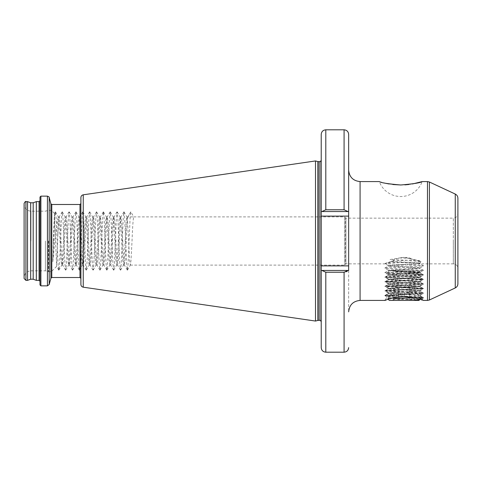 <?xml version="1.0" encoding="UTF-8"?>
<svg xmlns="http://www.w3.org/2000/svg" width="482" height="482" viewBox="0 0 482 482"><rect width="100%" height="100%" fill="white"/><g stroke="black" fill="none" stroke-linecap="round" stroke-linejoin="round"><path stroke-width="0.36" stroke-dasharray="2.41 1.81" d="M416.496 297.189L423.576 297.786L419.135 298.334C424.112 298.942 423.232 298.563 416.496 297.189L420.937 296.261L419.135 298.334L422.316 298.581L423.383 300.425L404.187 296.532L390.619 297.99L389.39 297.743L385.949 295.755L407.953 296.996L418.768 298.442L420.123 299.346M390.541 293.966L394.415 296.31L387.064 296.906L391.824 295.755L404.175 294.55L420.316 295.195L415.785 294.177L404.187 293.098L391.245 293.411L388.191 292.954L396.716 292.164L388.239 293.514L390.541 293.966L391.962 293.466M396.716 292.164L408.35 291.622L411.297 292.092L404.175 293.863C399.554 293.936 396.029 293.634 393.601 292.954M385.877 183.347L379.316 181.575A22.853 22.853 0 0 0 422.202 181.575M457.9 283.802L457.9 198.198M24.1 203.458L24.1 278.542M53.357 241L52.809 261.786L54.858 241C55.81 230.004 56.816 222.6 57.882 218.78L57.882 234.927L56.617 266.377L54.442 213.448L53.357 241M45.404 241L45.404 270.824L45.404 241M348.649 241L348.649 311.854L348.649 241M39.982 197.06L39.982 284.94M36.331 201.633L36.331 280.367M33.186 202.771L33.186 279.229M30.673 202.771L30.673 279.229M27.534 201.633L27.534 280.367M321.223 134.376L321.223 347.624M315.511 160.946L315.511 321.054M80.898 197.53L80.898 284.47M57.882 218.78L58.4 216.96L59.003 221.491L61.057 260.509L61.744 265.112L62.431 260.509L64.486 221.491L65.172 216.888L65.859 221.491L67.92 260.509L68.601 265.112L69.288 260.509L71.348 221.491L72.029 216.888L72.716 221.491L74.776 260.509L75.457 265.112L76.144 260.509L78.205 221.491L78.885 216.888L79.572 221.491L81.633 260.509L82.314 265.112L83 260.509L85.061 221.491L85.742 216.888L86.429 221.491L88.489 260.509L89.17 265.112L89.857 260.509L91.917 221.491L92.598 216.888L93.285 221.491L95.346 260.509L96.026 265.112L96.713 260.509L98.774 221.491L99.455 216.888L100.142 221.491L102.202 260.509L102.889 265.112L103.57 260.509L105.63 221.491L106.317 216.888L106.998 221.491L109.059 260.509L109.745 265.112L110.426 260.509L112.487 221.491L113.174 216.888L113.854 221.491L115.915 260.509L116.602 265.112L117.283 260.509L119.343 221.491L120.03 216.888L120.711 221.491L122.771 260.509L123.458 265.112L124.139 260.509L126.2 221.491L126.886 216.888L127.567 221.491L129.628 260.509L130.315 265.112L130.996 260.509L132.026 241C132.598 226.353 133.171 218.316 133.743 216.888L127.881 216.888C127.308 218.316 126.742 226.353 126.17 241L125.139 260.509L124.374 265.04L123.766 260.509L121.711 221.491L120.946 216.96L120.337 221.491L118.283 260.509L117.518 265.04L116.909 260.509L114.855 221.491L114.083 216.96L113.481 221.491L111.426 260.509L110.655 265.04L110.053 260.509L107.998 221.491L107.227 216.96L106.624 221.491L104.57 260.509L103.799 265.04L103.196 260.509L101.142 221.491L100.455 216.888L99.768 221.491L97.713 260.509L97.027 265.112L96.34 260.509L94.285 221.491L93.598 216.888L92.912 221.491L90.857 260.509L90.17 265.112L89.483 260.509L87.429 221.491L86.742 216.888L86.055 221.491L84.001 260.509L83.314 265.112L82.627 260.509L80.572 221.491L79.885 216.888L79.199 221.491L77.144 260.509L76.457 265.112L75.77 260.509L73.716 221.491L73.029 216.888L72.342 221.491L70.288 260.509L69.601 265.112L68.914 260.509L66.859 221.491L66.173 216.888L65.486 221.491L63.431 260.509L62.744 265.112L62.058 260.509L60.003 221.491L59.316 216.888L58.629 221.491L57.882 234.927M126.886 216.888L127.881 216.888L130.809 211.815L133.743 216.888L344.479 216.888L344.479 265.112L344.479 216.888L345.443 217.418L345.443 264.582L345.443 217.418L345.907 218.147L345.907 263.853L345.907 218.147L453.327 218.147L453.327 241L453.327 218.147C456.105 217.876 457.629 216.352 457.9 213.574M410.296 258.43L399.686 257.93L404.187 257.322L419.918 260.81L418.852 262.943L391.854 261.461L390.107 259.527L399.686 257.93M408.35 291.622L420.19 290.67L388.191 288.387L420.19 286.097L388.191 283.814L420.19 281.53L388.191 279.241L420.19 276.957L388.191 274.674L420.19 272.384L388.191 270.101L420.19 267.817L388.191 265.528L419.593 263.443L420.19 263.859L418.852 262.943M420.045 263.756L390.968 262.003L391.854 261.461M419.593 263.443L420.967 261.648L413.827 259.955C407.953 255.846 397.397 257.255 392.595 261.021L385.329 263.371L390.968 262.003M385.329 263.371L384.991 263.66L385.329 263.371C388.486 262.798 413.333 262.22 420.967 261.648M420.057 263.762L420.19 263.853C419.213 264.238 413.881 264.618 404.187 264.998L388.191 266.142L420.19 268.426L388.191 270.715L420.19 272.999L388.191 275.282L420.19 277.572L388.191 279.855L420.19 282.139L388.191 284.428L420.19 286.712L388.191 288.995L420.141 291.224L411.297 292.092M389.107 183.979L392.746 184.516M401.078 184.992L404.862 184.865M408.844 184.504L412.447 183.973M386.437 299.81C384.738 299.973 384.329 300.123 385.22 300.274L386.437 299.81L385.202 300.346L384.763 300.117L385.443 299.702L385.504 300.226M391.125 298.37L388.179 299.268L387.594 298.683L391.125 298.37M387.63 299.455L385.654 300.172M392.595 261.021L413.827 259.955M457.9 241L457.9 268.426C457.629 265.648 456.105 264.124 453.327 263.853L453.327 241L453.327 263.853L420.19 263.853M347.293 271.161L347.986 270.45L321.886 270.45L325.796 272.228L344.082 272.228L346.401 271.721M347.986 211.55L344.082 209.772L325.796 209.772L321.886 211.55L348.649 211.55L348.649 270.45L347.986 270.45M321.886 270.45L321.253 270.45M321.223 211.55L321.886 211.55M127.881 216.888L130.809 211.815M52.809 261.786L54.701 217.388L55.454 211.875L56.075 217.388L58.129 264.612L58.882 270.125L59.503 264.612L61.557 217.388L62.244 211.815L62.931 217.388L64.986 264.612L65.739 270.125L66.359 264.612L68.414 217.388L69.101 211.815L69.788 217.388L71.842 264.612L72.595 270.125L73.216 264.612L75.27 217.388L75.957 211.815L76.644 217.388L78.699 264.612L79.452 270.125L80.072 264.612L82.127 217.388L82.814 211.815L83.5 217.388L85.555 264.612L86.308 270.125L86.929 264.612L88.983 217.388L89.67 211.815L90.357 217.388L92.411 264.612L93.171 270.125L93.785 264.612L95.84 217.388L96.527 211.815L97.213 217.388L99.268 264.612L100.027 270.125L100.642 264.612L102.702 217.388L103.383 211.815L104.07 217.388L106.13 264.612L106.884 270.125L107.498 264.612L109.559 217.388L110.239 211.815L110.926 217.388L112.987 264.612L113.668 270.185L114.355 264.612L116.415 217.388L117.096 211.815L117.783 217.388L119.843 264.612L120.524 270.185L121.211 264.612L123.272 217.388L123.952 211.815L124.639 217.388L126.7 264.612L127.381 270.185L128.067 264.612L130.128 217.388L130.743 211.875M394.415 296.31L384.799 295.593L388.474 295.092L419.906 293.719L423.576 293.219L384.799 290.929L423.618 288.688L384.799 286.362L423.618 284.121L384.799 281.789L423.618 279.548L384.799 277.216L423.618 274.975L384.799 272.649L423.618 270.408L384.799 268.076L423.618 265.835L384.991 263.66M419.918 260.81L390.107 259.527M396.27 270.715L413.333 270.715L396.27 270.715M409.483 299.677C411.242 298.599 413.008 298.599 414.779 299.677L412.134 298.858L409.483 299.677C405.964 298.599 402.434 298.599 398.897 299.677C402.416 298.599 405.946 298.599 409.483 299.677L409.483 286.712L414.779 286.712L398.897 286.712L409.483 286.712L409.483 299.677M396.246 298.858L398.897 299.677C397.132 298.599 395.367 298.599 393.601 299.677L396.246 298.858M393.896 300.425L416.074 300.425L393.896 300.425M389.336 300.425L419.045 300.425M393.601 298.25L414.128 299.358L417.514 299.894C408.134 299.388 378.629 298.906 389.607 298.442M414.472 297.677L422.22 297.207L407.953 296.996M417.852 271.631C429.691 272.137 399.162 272.619 389.275 273.077C380.937 273.445 393.637 273.8 407.953 274.144L420.027 274.144C413.918 273.101 397.704 271.993 392.167 270.715L419.045 270.715L392.167 270.715L420.208 271.872L417.761 272.848L389.384 274.764L418.991 277.048L389.384 279.337L418.991 281.621L389.384 283.91L418.991 286.194L389.384 288.477L418.991 290.767L389.384 293.05L418.719 295.243L418.991 295.46L417.761 295.701L404.404 296.532M407.953 274.144L420.027 274.752L422.473 275.132L420.894 275.439L391.956 276.813L385.949 277.469L422.431 279.753L385.949 282.042L422.431 284.326L385.949 286.615L422.431 288.899L385.907 291.134L422.431 293.472L385.949 295.755M420.027 274.144L422.431 274.469L420.894 274.824L385.907 276.807L422.431 279.042L385.907 281.38L422.431 283.615L385.907 285.947L422.431 288.182L385.907 290.519L422.075 292.652L420.894 293.11L385.907 295.092L420.027 296.996M389.275 273.077L386.727 273.318L389.39 274.891M392.167 270.715L414.128 271.932L418.991 272.607M399.458 296.773L389.39 297.743M393.601 286.712L398.897 286.712L393.601 286.712L393.601 297.743M398.897 286.712L398.897 299.677L398.897 286.712M414.779 286.712L414.779 299.677L416.074 300.425M393.601 298.274L393.601 299.677L392.306 300.425M404.175 296.532L404.175 294.55M427.48 181.575L427.48 300.425M429.408 299.997L429.408 182.003M30.956 241L30.956 211.176L30.956 241M51.713 241L51.713 271.282L51.713 241M50.743 241L50.743 271.685L50.743 241M48.423 241L48.423 271.637L48.423 241M48.778 241L48.778 271.685L48.778 241M455.261 194.059L455.261 287.941M360.078 300.425L360.078 181.575M50.887 203.808L50.887 278.192M49.2 197.5L49.2 284.5M47.429 196.144L47.429 285.856M40.898 196.144L40.898 285.856M39.072 201.633L39.072 280.367M25.926 201.633L25.926 280.367M319.849 161.627L319.849 320.373M318.247 161.627L318.247 320.373M317.891 161.584L317.891 320.416M83.241 194.812L83.241 287.188M79.982 204.488L79.982 277.512M51.773 204.488L51.773 277.512M325.796 352.191L325.796 272.228M344.082 272.228L344.082 352.191M344.082 129.809L344.082 209.772M325.796 209.772L325.796 129.809M321.223 265.877L348.649 265.877M321.223 216.123L348.649 216.123M421.009 296.328L420.334 295.159M385.293 263.853L345.907 263.853L344.479 265.112L130.315 265.112M54.442 213.448L51.713 210.718L50.743 210.315L48.423 210.363L45.404 211.176L30.956 211.176C26.793 210.767 24.504 208.483 24.1 204.314M56.617 266.377L51.713 271.282L50.743 271.685L48.423 271.637L45.404 270.824L30.956 270.824C26.793 271.233 24.504 273.517 24.1 277.686M61.744 265.112L62.744 265.112M68.601 265.112L69.601 265.112M75.457 265.112L76.457 265.112M82.314 265.112L83.314 265.112M89.17 265.112L90.17 265.112M96.026 265.112L97.027 265.112M102.889 265.112L103.883 265.112M109.745 265.112L110.74 265.112M116.602 265.112L117.596 265.112M123.458 265.112L124.452 265.112M65.172 216.888L66.173 216.888M72.029 216.888L73.029 216.888M78.885 216.888L79.885 216.888M85.742 216.888L86.742 216.888M92.598 216.888L93.598 216.888M99.455 216.888L100.455 216.888M106.317 216.888L107.311 216.888M113.174 216.888L114.168 216.888M120.03 216.888L121.024 216.888M388.191 265.528L388.191 266.142M388.191 270.101L388.191 270.715M388.191 274.674L388.191 275.282M388.191 279.241L388.191 279.855M388.191 283.814L388.191 284.428M388.191 288.387L388.191 288.995M420.19 267.817L420.19 268.426M420.19 272.384L420.19 272.999M420.19 276.957L420.19 277.572M420.19 281.53L420.19 282.139M420.19 286.097L420.19 286.712M420.19 290.67L420.19 291.285M388.191 292.954L388.191 293.568M385.383 299.762L387.052 296.87M58.316 216.888L59.316 216.888M55.322 211.875L54.4 213.466M58.75 270.125L56.569 266.359M62.178 211.875L59.232 216.96M65.606 270.125L62.66 265.04M69.034 211.875L66.088 216.96M72.463 270.125L69.516 265.04M75.891 211.875L72.945 216.96M79.319 270.125L76.373 265.04M82.747 211.875L79.801 216.96M86.176 270.125L83.229 265.04M89.604 211.875L86.658 216.96M93.032 270.125L90.086 265.04M96.46 211.875L93.514 216.96M99.888 270.125L96.942 265.04M103.317 211.875L100.37 216.96M106.745 270.125L103.799 265.04M110.173 211.875L107.227 216.96M113.601 270.125L110.655 265.04M117.03 211.875L114.083 216.96M120.458 270.125L117.518 265.04M123.886 211.875L120.946 216.96M127.314 270.125L124.374 265.04M55.454 211.875L58.4 216.96M58.882 270.125L61.829 265.04M62.311 211.875L65.257 216.96M65.739 270.125L68.685 265.04M69.167 211.875L72.113 216.96M72.595 270.125L75.541 265.04M76.023 211.875L78.97 216.96M79.452 270.125L82.398 265.04M82.88 211.875L85.826 216.96M86.308 270.125L89.254 265.04M89.736 211.875L92.683 216.96M93.171 270.125L96.111 265.04M96.599 211.875L99.539 216.96M100.027 270.125L102.967 265.04M103.455 211.875L106.395 216.96M106.884 270.125L109.824 265.04M110.312 211.875L113.252 216.96M113.74 270.125L116.68 265.04M117.168 211.875L120.108 216.96M120.596 270.125L123.537 265.04M124.025 211.875L126.965 216.96M127.453 270.125L130.393 265.04M388.239 265.582L385.196 263.823M420.141 267.872L423.576 265.883M388.239 270.155L384.799 268.167M420.141 272.438L423.576 270.45M388.239 274.728L384.799 272.74M420.141 277.011L423.576 275.023M388.239 279.295L384.799 277.307M420.141 281.584L423.576 279.596M388.239 283.868L384.799 281.88M420.141 286.151L423.576 284.163M388.239 288.441L384.799 286.453M420.141 290.724L423.576 288.736M388.239 293.014L384.799 291.02M420.316 295.195L423.576 293.309M387.064 296.906L384.799 295.593M384.799 295.502L388.239 293.514M423.576 293.219L420.141 291.224M384.799 290.929L388.239 288.941M423.576 288.646L420.141 286.657M384.799 286.362L388.239 284.368M423.576 284.073L420.141 282.084M384.799 281.789L388.239 279.801M423.576 279.506L420.141 277.512M384.799 277.216L388.239 275.228M423.576 274.933L420.141 272.945M384.799 272.649L388.239 270.655M423.576 270.36L420.141 268.372M384.799 268.076L388.239 266.088M423.576 265.787L420.177 263.823M423.576 297.876L422.304 298.617M423.576 297.786L420.937 296.261M395.047 270.715L404.187 275.993L413.333 270.715M420.202 299.268L422.232 297.237M419.045 270.715L420.208 271.872M385.907 295.701L385.907 295.092M385.907 291.134L385.907 290.519M385.907 286.561L385.907 285.947M385.907 281.988L385.907 281.38M385.907 277.421L385.907 276.807M422.473 293.418L422.473 292.803M422.473 288.845L422.473 288.236M422.473 284.278L422.473 283.663M422.473 279.705L422.473 279.09M422.473 275.132L422.473 274.523M389.336 270.715L386.727 273.318M422.431 274.469L418.991 272.481M385.949 276.758L389.384 274.764M422.431 279.042L418.991 277.048M385.949 281.325L389.384 279.337M422.431 283.615L418.991 281.621M385.949 285.898L389.384 283.91M422.431 288.182L418.991 286.194M385.949 290.471L389.384 288.477M422.431 292.755L418.991 290.767M385.949 295.038L389.384 293.05M422.22 297.207L418.991 295.333M387.606 298.653L389.384 297.623M418.991 277.174L422.431 275.186M389.39 279.464L385.949 277.469M418.991 281.747L422.431 279.753M389.39 284.031L385.949 282.042M418.991 286.32L422.431 284.326M389.39 288.604L385.949 286.615M418.991 290.887L422.431 288.899M389.39 293.177L385.949 291.182M418.991 295.46L422.431 293.472"/><path stroke-width="0.72" d="M404.175 296.532C415.852 297.864 422.25 299.159 423.383 300.425C422.244 299.159 415.846 297.864 404.187 296.532C392.83 296.508 383.28 301.256 385.202 300.346L385.22 300.274M412.447 183.973L422.202 181.575C420.635 182.774 413.478 183.913 400.735 184.992C388.016 183.907 380.876 182.768 379.316 181.575L360.078 181.575L360.078 300.425C353.137 301.099 349.329 304.913 348.649 311.854M457.9 198.198L457.9 283.802C457.822 285.693 456.942 287.073 455.261 287.941L455.261 194.059C456.942 194.927 457.822 196.307 457.9 198.198M39.982 241L39.982 197.06L40.898 196.144L40.898 285.856L39.982 284.94L39.982 241M36.331 201.633L33.186 202.771L33.186 279.229L36.331 280.367L36.331 201.633L39.072 201.633L39.982 200.717M33.186 279.229L30.673 279.229L30.673 202.771L27.534 201.633L25.926 201.633C25.624 201.108 25.016 201.723 24.1 203.458L24.1 278.542L25.926 280.367L25.926 201.633M30.673 279.229L27.534 280.367L27.534 201.633M325.796 272.228L321.886 270.45L347.986 270.45L344.082 272.228L325.796 272.228L325.796 352.191C323.018 351.92 321.494 350.396 321.223 347.624L321.223 134.376C321.494 131.604 323.018 130.08 325.796 129.809L325.796 209.772L344.082 209.772L347.986 211.55L321.223 211.55M315.511 241L315.511 160.946L317.891 161.584L317.891 320.416L315.511 321.054L315.511 241M83.241 194.812L83.241 287.188C81.789 286.856 81.006 285.953 80.898 284.47L80.898 197.53C81.006 196.047 81.789 195.144 83.241 194.812L315.511 160.946M385.877 183.347L389.107 183.979M392.746 184.516L401.078 184.992M404.862 184.865L408.844 184.504M393.601 298.25L414.472 297.677M418.991 299.906L419.334 300.135L419.045 300.425L389.336 300.425L388.179 299.268L387.63 299.455M457.9 268.426L457.9 241M346.401 271.721L347.293 271.161M347.986 270.45L348.649 270.45L348.649 134.376L348.649 211.55L347.986 211.55M321.253 270.45L321.886 270.45M321.886 211.55L325.796 209.772M420.202 299.268L416.213 300.425C419.876 300.244 420.31 300.069 417.514 299.894M404.404 296.532L399.458 296.773M419.93 299.485L416.213 300.425M393.601 297.743L393.601 298.274M423.383 300.425L427.48 300.425L427.48 181.575L429.408 182.003L429.408 299.997L455.261 287.941M51.773 277.512L51.773 204.488L79.982 204.488L79.982 277.512L51.773 277.512L50.887 278.192L50.887 203.808L49.2 197.5C49.513 197.21 48.923 196.758 47.429 196.144L40.898 196.144M50.887 278.192L49.2 284.5L49.2 197.5M49.2 284.5L47.429 285.856L47.429 196.144M39.982 281.283L39.072 280.367L39.072 201.633M321.223 321.741C320.536 320.44 320.078 319.982 319.849 320.373L319.849 161.627L317.891 161.584M319.849 320.373L318.247 320.373L318.247 161.627M325.796 352.191L344.082 352.191L344.082 272.228M344.082 209.772L344.082 129.809L325.796 129.809M321.223 216.123L348.649 216.123M321.223 265.877L348.649 265.877M33.186 202.771L30.673 202.771M455.261 194.059L429.408 182.003M318.247 320.373L317.891 320.416M79.982 277.512L80.898 278.427M427.48 181.575L422.202 181.575M384.998 300.425L360.078 300.425M344.082 352.191C346.853 351.92 348.378 350.396 348.649 347.624M51.773 204.488L50.887 203.808M79.982 204.488L80.898 203.573M83.241 287.188L315.511 321.054M319.849 161.627C320.078 162.018 320.53 161.566 321.223 160.259M27.534 280.367L25.926 280.367M39.072 280.367L36.331 280.367M47.429 285.856L40.898 285.856M344.082 129.809C346.853 130.08 348.378 131.604 348.649 134.376M360.078 181.575C353.137 180.901 349.329 177.087 348.649 170.146M427.48 300.425L429.408 299.997"/></g></svg>

